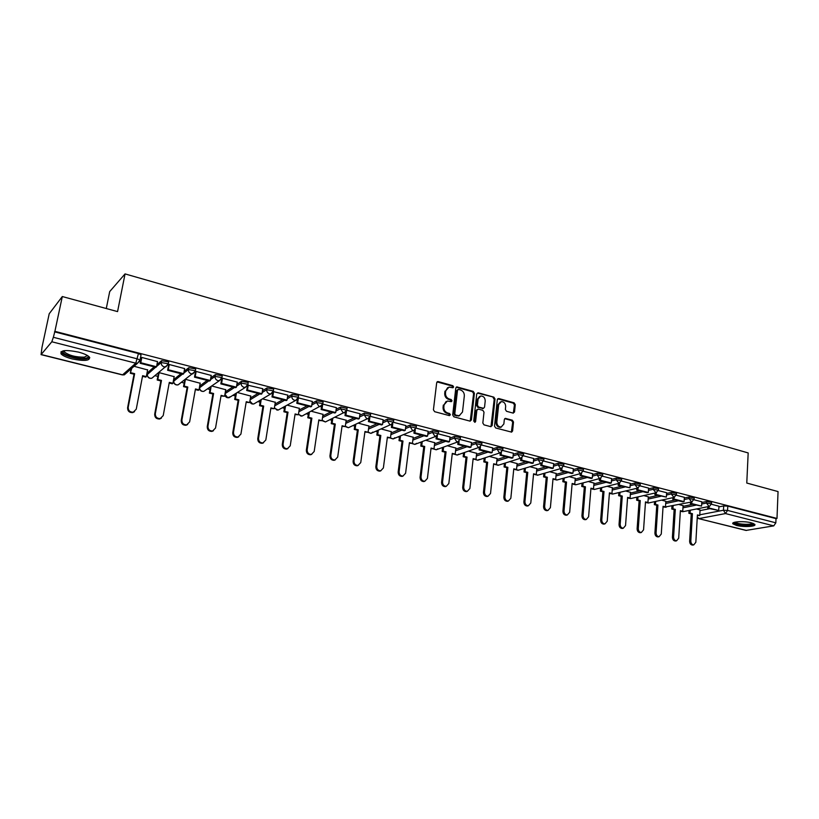 <?xml version="1.0" encoding="UTF-8"?>
<svg xmlns="http://www.w3.org/2000/svg" width="819" height="819" viewBox="0 0 819 819"><rect width="100%" height="100%" fill="white"/><g stroke="black" fill="none" stroke-linecap="round" stroke-linejoin="round"><path stroke-width="1.23" d="M453.644 386.977L452.815 385.667L438.247 381.593L436.691 382.698L433.425 409.807L434.633 411.691L449.324 415.612L450.409 414.813L449.57 413.503L447.676 412.991C445.045 411.988 443.765 409.981 443.837 406.992L444.103 404.729L447.389 401.023L451.31 401.658L452.027 400.849L451.197 399.539L449.314 399.027C446.683 398.003 445.413 396.007 445.485 393.028L445.751 390.786L448.966 387.121L452.948 387.776L453.644 386.977M452.692 387.776L452.037 386.015L437.059 381.9M449.426 415.632L448.792 413.82L446.898 413.308L447.676 412.991M451.064 401.658L450.419 399.867L448.536 399.355L449.314 399.027M207.166 380.395L199.846 385.974M180.948 373.699L173.986 379.402M154.187 366.861L147.604 372.696M78.481 352.098C65.807 349.59 60.002 350.194 61.077 353.91C62.889 355.794 66.574 357.463 72.144 358.917C84.654 361.384 90.407 360.769 89.394 357.074C87.664 355.231 84.029 353.573 78.481 352.098M751.31 522.809C744.164 520.853 730.835 521.621 732.913 523.822L736.435 525.409C743.498 527.323 756.766 526.607 754.77 524.385L751.31 522.809M513.083 413.093L514.527 411.998L515.264 404.637L514.127 402.825L498.781 398.536L497.317 399.631L494.512 426.136L495.679 427.968L511.599 432.125L512.602 430.968L513.503 422.01L512.356 420.198L505.313 418.376L504.33 419.523L503.859 423.976L501.177 427.068C498.413 426.914 496.969 425.256 496.836 422.082L498.679 404.637L501.279 401.617C504.064 401.73 505.528 403.388 505.661 406.582L505.364 409.469L506.521 411.292L513.083 413.093M41.247 354.535L122.594 374.826L135.79 363.186L51.812 341.769L41.063 354.637L42.025 347.174L49.212 313.749L62.305 296.539L117.567 311.599L125.051 273.904L748.177 452.938L746.774 483.046L778.05 491.574L776.996 518.437L54.904 331.347L53.348 337.295L137.418 358.886L140.029 360.094L139.895 360.79M62.305 296.539L54.904 331.347M474.406 393.233L473.228 391.38L456.797 386.896L455.804 388.042L452.682 414.957L453.88 416.82L469.911 421.099L471.427 419.963L474.406 393.233L473.607 393.57L472.44 391.717L456.163 387.233M478.235 392.782L493.857 397.154L495.014 398.986L492.199 425.522L490.714 426.648L483.998 424.856L482.831 423.013L484.009 412.172L482.831 410.329L478.368 409.111L476.863 410.237L475.614 421.55L474.897 422.358L473.74 421.048L476.74 393.888L478.235 392.782L477.446 393.12L493.857 397.154M700.02 510.606L709.612 508.712M718.908 506.879L723.679 505.937L723.453 510.237L727.569 510.421L775.839 522.819L773.76 525.87L745.996 530.425L698.453 518.57L746.539 530.446M130.426 369.471L131.009 369.615M146.898 373.618L147.41 373.751M154.996 375.665L157.862 376.382M181.47 382.34L184.183 383.026M207.432 388.882L209.981 389.527M232.883 395.301L235.278 395.905M257.842 401.597L260.094 402.16M282.33 407.77L284.428 408.302M306.347 413.83L308.302 414.322M329.924 419.768L331.726 420.229M353.05 425.604L354.719 426.023M375.757 431.326L377.283 431.715M398.044 436.947L399.437 437.305M419.932 442.465L421.191 442.782M441.421 447.891L442.557 448.177M462.53 453.204L463.544 453.46M483.271 458.435L484.152 458.66M503.644 463.574L504.412 463.769M523.658 468.622L524.314 468.785M543.335 473.587L543.877 473.72M106.286 308.528L109.705 291.584L125.051 273.904M776.996 518.437L776.013 518.611L775.839 522.819M54.504 331.828L138.442 353.552L141.042 354.781L140.909 355.477M51.812 341.769L53.348 337.295M147.594 369.932L134.06 366.277M157.504 361.619L141.707 357.422L141.144 358.108M184.633 368.591L169.164 364.496L168.56 365.161M174.15 376.658L159.101 372.625L157.821 379.504L161.486 380.425L160.852 380.927L157.187 380.006L157.821 379.504M211.21 375.43L196.048 371.427L195.413 372.082M200.184 383.251L185.524 379.33M237.254 382.135L222.399 378.214L221.703 378.685M225.706 389.711L211.691 385.964M262.776 388.708L247.737 385.176M250.737 396.058L237.336 392.475M287.807 395.157L273.239 391.564M275.286 402.272L262.489 398.853M312.336 401.474L298.259 397.829M299.365 408.374L287.152 405.118M322.993 414.363L311.343 411.251M336.394 407.667L322.758 404.084L322.84 403.552L316.441 402.528L311.814 404.965M346.171 420.239L335.084 417.27M360.002 413.749L346.775 410.278M368.929 426.013L358.374 423.177M383.149 419.707L370.321 416.349M391.267 431.674L381.224 428.982M405.866 425.563L393.437 422.307M413.196 437.233L403.665 434.674M428.163 431.306L416.103 428.142M434.725 442.69L425.685 440.253M450.051 436.947L438.36 433.886M455.876 448.054L447.307 445.741M471.539 442.475L460.206 439.516M476.658 453.327L468.55 451.136M479.361 447.42L479.095 449.846L491.093 452.907L492.137 452.559L492.7 447.891L481.644 445.045M497.072 458.497L489.404 456.418M513.349 453.255L502.702 450.47M517.127 463.585L509.899 461.619M533.701 458.497L523.382 455.794M536.834 468.581L530.026 466.728M553.695 463.646L543.693 461.036M556.214 473.495L549.805 471.744M573.341 468.703L563.646 466.175M575.255 478.327L569.246 476.678M592.639 473.679L583.251 471.232M593.98 483.077L588.359 481.531M611.609 478.572L602.518 476.197M612.397 487.745L607.145 486.291M618.304 483.527L618.161 485.36L629.944 487.786L630.323 483.364L621.457 481.07M630.507 492.332L625.614 490.98M648.597 488.104L640.069 485.872M648.32 496.846L643.785 495.587M655.005 493.038L654.893 494.737L666.349 497.092L666.686 492.731L658.363 490.591M665.847 501.3L661.65 500.122M684.356 497.317L676.361 495.229M683.087 505.671L679.217 504.576M690.499 502.221L690.407 503.808L701.545 506.091L701.852 501.791L694.051 499.785M683.046 506.326L692.587 504.371M701.75 502.477L706.51 501.504L706.428 503.04L711.516 503.91M665.806 501.986L675.286 499.948M684.315 498.013L689.066 496.99L688.974 498.536L694.113 499.436M648.269 497.563L657.698 495.454M666.574 493.468L671.334 492.414L671.232 493.97L676.422 494.891M630.456 493.079L639.823 490.888M648.546 488.851L653.296 487.745L653.183 489.312L658.425 490.264M612.336 488.513L621.641 486.251M630.2 484.162L634.95 483.005L634.838 484.582L640.12 485.565M593.918 483.875L603.153 481.521M611.547 479.391L616.287 478.183L616.164 479.77L621.508 480.773M575.184 479.156L584.346 476.719M592.567 474.539L597.297 473.28L597.174 474.877L602.569 475.911M556.132 474.365L565.212 471.836M573.259 469.594L577.979 468.284L577.845 469.901L583.302 470.966M536.752 469.492L545.751 466.871M553.613 464.578L558.323 463.206L558.179 464.834L563.697 465.929M517.035 464.537L525.952 461.814M533.609 459.469L538.318 458.026L538.155 459.674L543.744 460.8M496.959 459.5L505.804 456.664M513.247 454.269L517.946 452.764L517.782 454.422L523.423 455.579M476.545 454.371L485.288 451.423M492.516 448.986L497.205 447.409L497.031 449.068L502.743 450.276M455.753 449.16L464.404 446.089M471.406 443.611L476.095 441.953L475.911 443.632L481.685 444.86M434.592 443.857L443.151 440.663M449.907 438.134L454.586 436.394L454.391 438.083L460.237 439.363M413.042 438.462L421.498 435.135M428.009 432.565L432.678 430.722L432.473 432.432L438.39 433.753M391.093 432.975L399.447 429.504M405.702 426.894L410.35 424.959L410.135 426.679L416.134 428.04M368.734 427.395L376.975 423.761M382.964 421.13L387.602 419.082L387.377 420.812L393.448 422.215M345.966 421.713L354.095 417.915M359.787 415.253L364.424 413.083L364.189 414.834L370.342 416.287M322.758 415.939L330.774 411.957M336.169 409.275L340.796 406.982L340.54 408.742L346.775 410.237M299.109 410.073L307.002 405.886M312.08 403.204L316.697 400.757L316.441 402.528L319.082 406.562L320.321 406.623L322.84 403.552L323.106 401.771L316.697 400.757M275 404.095L282.77 399.703M287.51 397.01L292.127 394.4L291.851 396.191L298.351 397.246L298.27 397.788M250.419 398.024L258.057 393.386M262.459 390.724L267.076 387.93L266.779 389.731L273.382 390.817L273.29 391.38M225.348 391.861L232.862 386.957M236.886 384.326L241.503 381.316L241.206 383.138L247.911 384.265L245.403 387.356L243.96 387.305C241.994 386.588 241.073 385.206 241.206 383.138L236.589 386.138M222.164 376.32L222.236 375.737L215.417 374.58L215.1 376.412L221.918 377.569L221.816 378.173M210.8 377.835L215.417 374.58M184.162 371.242L188.8 367.7L195.721 368.888L195.608 369.523M156.961 364.557L161.63 360.677L168.673 361.906L168.55 362.571M718.949 506.224L711.455 504.269M700.05 509.971L696.498 508.957M711.598 502.375L706.51 501.504M694.205 497.891L689.066 496.99M676.514 493.335L671.334 492.414M658.527 488.697L653.296 487.745M640.233 483.978L634.95 483.005M621.631 479.187L616.287 478.183M602.702 474.303L597.297 473.28M583.445 469.348L577.979 468.284M563.841 464.301L558.323 463.206M543.898 459.162L538.318 458.026M523.587 453.931L517.946 452.764M502.917 448.607L497.205 447.409M481.869 443.181L476.095 441.953M460.432 437.663L454.586 436.394M438.595 432.043L432.678 430.722M416.349 426.32L410.35 424.959M393.683 420.485L387.602 419.082M370.577 414.537L364.424 413.083M347.031 408.476L340.796 406.982M323.024 402.303L323.106 401.771M298.546 395.997L298.628 395.454L292.127 394.4M273.577 389.578L273.669 389.015L267.076 387.93M248.116 383.026L248.208 382.442L241.503 381.316M776.013 518.611L727.784 506.122L723.679 505.937M447.696 387.592L445.751 390.786M448.536 399.355C445.915 398.341 444.635 396.345 444.717 393.366L444.983 391.124M446.13 401.464L444.103 404.729M446.898 413.308C444.267 412.305 442.987 410.309 443.069 407.319L443.335 405.057M470.219 421.14L473.607 393.57M458.579 389.424L457.514 390.202L454.791 413.81L455.63 415.12L459.203 415.745L462.5 412.018L464.332 395.925C464.393 392.977 463.134 390.991 460.544 389.977L458.579 389.424M457.852 389.557L456.736 390.54L457.514 390.202M459.623 415.663L454.842 415.438L454.013 414.127L456.736 390.54M490.97 426.689L494.205 399.314L493.048 397.481M477.395 409.275L476.064 410.554L474.815 421.857L475.614 421.55M485.217 400.993C485.083 397.758 483.589 396.079 480.743 395.976L478.101 399.017L477.416 405.19L478.593 407.043L483.548 408.292L484.551 407.145L485.217 400.993M479.678 396.365L477.303 399.344L478.101 399.017M483.21 408.425L477.794 407.36L476.617 405.518L477.303 399.344M500.266 401.975L497.86 404.965L498.679 404.637M501.351 427.037L500.358 427.364C497.594 427.211 496.15 425.552 496.027 422.389L497.86 404.965M511.363 432.135L512.684 422.317L511.537 420.495L504.719 418.673M513.318 413.134L514.445 404.955L513.298 403.143L497.676 398.812M134.531 411.681L132.668 412.622C129.289 412.684 127.6 411.066 127.6 407.749L128.204 407.278C128.194 410.595 129.883 412.223 133.272 412.162L136.251 409.193L142.619 375.686L146.325 376.617L147.635 369.717M146.325 376.617L145.71 377.129L142.496 376.32M127.6 407.749L134.04 374.201L130.303 373.259L131.757 368.304M131.163 368.826L130.303 373.259M141.196 357.883L140.162 363.278L155.897 367.301L156.542 366.758L140.796 362.735L141.8 357.442M156.542 366.758L157.524 361.496M140.162 363.278L140.796 362.735M128.204 407.278L134.644 373.679L130.907 372.747M134.644 373.679L134.04 374.201M88.083 355.937C88.657 357.186 87.592 357.985 84.879 358.333C77.744 359.346 62.316 354.74 62.807 351.689L63.288 350.808M63.995 350.696L64.373 352.006C69.236 355.538 75.901 357.258 84.367 357.166L87.49 355.548M60.985 351.75L61.466 352.549C64.087 356.06 79.146 359.91 86.241 358.937L89.803 357.698M753.449 523.505C753.347 524.498 751.115 525.04 746.764 525.143C739.393 524.938 735.247 524.017 734.326 522.379L734.336 522.338M735.165 522.133L735.165 522.133C736.844 523.474 740.652 524.201 746.58 524.314C749.876 524.262 751.893 523.884 752.641 523.198M733.138 522.87C735.442 524.467 740.12 525.327 747.194 525.45C751.054 525.389 753.521 524.969 754.596 524.18M161.363 418.181L159.613 419.011C156.327 419.041 154.689 417.434 154.689 414.179L155.323 413.728C155.323 416.984 156.961 418.601 160.258 418.57L163.216 415.602L169.308 382.381L172.942 383.292L174.191 376.453M172.942 383.292L172.287 383.794L169.185 383.016M154.689 414.179L160.852 380.927M158.466 373.136L157.187 380.006M168.601 364.957L167.619 370.29L183.026 374.232L183.712 373.699L168.284 369.758L169.246 364.516M183.712 373.699L184.654 368.489M167.619 370.29L168.284 369.758M155.323 413.728L161.486 380.425M187.653 424.529L186.015 425.276C182.832 425.276 181.234 423.679 181.224 420.485L181.9 420.045C181.9 423.249 183.507 424.846 186.701 424.846L189.639 421.887L195.465 388.943L199.027 389.844L200.215 383.057M199.027 389.844L198.331 390.325L195.352 389.568M181.224 420.485L187.131 387.51L183.538 386.609L184.203 386.118L185.411 379.412M184.736 379.914L183.538 386.609M195.444 371.877L194.512 377.16L209.603 381.019L210.329 380.507L195.209 376.648L196.13 371.447M210.329 380.507L211.23 375.337M194.512 377.16L195.209 376.648M181.9 420.045L187.807 387.029L184.203 386.118M187.807 387.029L187.131 387.51M213.452 430.743L211.906 431.408C208.804 431.388 207.248 429.811 207.248 426.668L207.954 426.249C207.954 429.391 209.51 430.968 212.623 430.989L215.53 428.05L221.099 395.382L224.601 396.263L225.737 389.537M224.601 396.263L220.997 396.007M207.248 426.668L212.889 393.97L209.367 393.089L210.073 392.608L211.159 386.333M210.452 386.814L209.367 393.089M221.754 378.654L220.854 383.886L235.657 387.674L236.415 387.182L221.601 383.394L222.481 378.245M236.415 387.182L237.275 382.053M220.854 383.886L221.601 383.394M207.954 426.249L213.595 393.499L210.073 392.608M213.595 393.499L212.889 393.97M238.738 436.824L237.285 437.418C234.275 437.377 232.76 435.821 232.75 432.729L233.487 432.319C233.497 435.411 235.012 436.977 238.032 437.018L240.919 434.09L246.253 401.689L249.672 402.549L250.768 395.884M249.672 402.549L246.15 402.303M232.75 432.729L238.145 400.296L234.695 399.437L235.432 398.976L236.415 393.059M235.677 393.529L234.695 399.437M247.43 385.913L246.683 390.489L261.179 394.185L261.978 393.714L247.451 389.998L248.29 384.899M261.978 393.714L262.797 388.636M246.683 390.489L247.451 389.998M233.487 432.319L238.882 399.846L235.432 398.976M238.882 399.846L238.145 400.296M263.554 442.782L262.182 443.314C259.254 443.253 257.77 441.707 257.76 438.667L258.528 438.267C258.548 441.318 260.022 442.864 262.96 442.925L265.817 440.008L270.905 407.882L274.273 408.722L275.307 402.109M274.273 408.722L270.813 408.497M257.76 438.667L262.909 406.511L259.531 405.661L260.299 405.221L261.2 399.621M260.432 400.071L259.531 405.661M272.645 392.833L271.99 396.949L286.21 400.583L287.029 400.122L272.799 396.478L273.597 391.421M287.029 400.122L287.817 395.086M271.99 396.949L272.799 396.478M258.528 438.267L263.687 406.07L260.299 405.221M263.687 406.07L262.909 406.511M287.899 448.607L286.599 449.099C283.743 449.017 282.309 447.491 282.279 444.502L283.087 444.113C283.108 447.102 284.551 448.648 287.408 448.72L290.233 445.812L295.096 413.953L298.392 414.783L299.385 408.22M298.392 414.783L295.004 414.557M282.279 444.502L287.213 412.602L283.886 411.773L284.684 411.343L285.514 406.019M284.715 406.459L283.886 411.773M297.389 399.508L296.806 403.286L310.749 406.848L311.599 406.398L297.645 402.835L298.413 397.809M311.599 406.398L312.346 401.402M296.806 403.286L297.645 402.835M283.087 444.113L288.012 412.172L284.684 411.343M288.012 412.172L287.213 412.602M311.793 454.32L310.555 454.77C307.77 454.678 306.367 453.153 306.337 450.215L307.166 449.836C307.197 452.794 308.609 454.31 311.394 454.402L314.189 451.504L318.826 419.912L322.062 420.72L323.014 414.209M322.062 420.72L318.734 420.505M306.337 450.215L311.046 418.581L307.79 417.762L308.609 417.342L309.367 412.274M308.548 412.694L307.79 417.762M321.652 405.999L321.14 409.5L334.817 412.991L335.698 412.561L322.01 409.06L322.706 404.269M335.698 412.561L336.404 407.606M321.14 409.5L322.01 409.06M307.166 449.836L311.875 418.161L308.609 417.342M311.875 418.161L311.046 418.581M335.247 459.92L334.06 460.329C331.347 460.227 329.975 458.722 329.944 455.825L330.804 455.456C330.835 458.364 332.207 459.868 334.92 459.981L337.684 457.094L342.107 425.747L345.29 426.545L346.191 420.096M345.29 426.545L342.025 426.351M329.944 455.825L334.428 424.447L331.234 423.638L332.084 423.239L332.79 418.386M331.93 418.796L331.234 423.638M345.464 412.326L345.014 415.602L358.425 419.021L359.326 418.601L345.905 415.172L346.478 411.066M359.326 418.601L360.002 413.687M345.014 415.602L345.905 415.172M330.804 455.456L335.288 424.037L332.084 423.239M335.288 424.037L334.428 424.447M358.261 465.407L357.135 465.796C354.484 465.673 353.143 464.178 353.112 461.322L353.992 460.974C354.033 463.841 355.374 465.325 358.016 465.448L360.749 462.581L364.967 431.49L368.079 432.268L368.949 425.86M368.079 432.268L364.885 432.074M353.112 461.322L357.391 430.2L354.248 429.412L355.129 429.013L355.774 424.365M354.893 424.764L354.248 429.412M368.837 418.499L368.417 421.58L381.582 424.938L382.514 424.529L369.338 421.161L369.84 417.465M382.514 424.529L383.159 419.656M368.417 421.58L369.338 421.161M353.992 460.974L358.272 429.811L355.129 429.013M358.272 429.811L357.391 430.2M380.855 470.792L379.77 471.15C377.201 471.017 375.88 469.543 375.839 466.728L376.75 466.39C376.791 469.205 378.102 470.69 380.692 470.823L383.374 467.966L387.397 437.121L390.458 437.889L391.277 431.531M390.458 437.889L387.326 437.704M375.839 466.728L379.914 435.851L376.842 435.073L377.743 434.694L378.337 430.221M377.436 430.61L376.842 435.073M391.769 424.539L391.39 427.446L404.299 430.743L405.262 430.344L392.342 427.037L392.772 423.648M405.262 430.344L405.876 425.511M391.39 427.446L392.342 427.037M376.75 466.39L380.825 435.462L377.743 434.694M380.825 435.462L379.914 435.851M403.05 476.074L402.006 476.412C399.488 476.269 398.208 474.805 398.157 472.031L399.088 471.703C399.14 474.477 400.419 475.941 402.938 476.085L405.6 473.249L409.418 442.639L412.428 443.396L413.206 437.09M412.428 443.396L409.346 443.222M398.157 472.031L402.037 441.39L399.017 440.632L399.938 440.264L400.491 435.954M399.559 436.332L399.017 440.632M414.271 430.446L413.933 433.2L426.607 436.435L427.59 436.056L414.905 432.811L415.294 429.668M427.59 436.056L428.173 431.255M413.933 433.2L414.905 432.811M399.088 471.703L402.968 441.021L399.938 440.264M402.968 441.021L402.037 441.39M424.836 481.255L423.832 481.572C421.375 481.418 420.116 479.975 420.065 477.231L421.017 476.914C421.079 479.658 422.328 481.111 424.795 481.265L427.405 478.439L431.05 448.075L433.998 448.812L434.746 442.557M433.998 448.812L430.978 448.648M420.065 477.231L423.761 446.836L420.792 446.099L421.744 445.731L422.246 441.574M421.294 441.943L420.792 446.099M436.373 436.22L436.056 438.851L448.495 442.025L449.508 441.656L437.049 438.472L437.397 435.544L434.93 436.261L432.473 432.432L427.805 434.254M449.508 441.656L450.051 436.896M436.056 438.851L437.049 438.472M421.017 476.914L424.713 446.478L421.744 445.731M424.713 446.478L423.761 446.836M445.27 486.64L446.242 486.343L445.27 486.64C442.864 486.476 441.636 485.043 441.574 482.34L442.557 482.033C442.618 484.746 443.847 486.179 446.242 486.343L448.832 483.527L452.293 453.398L455.19 454.125L455.896 447.921M455.19 454.125L452.221 453.972M441.574 482.34L445.086 452.19L442.168 451.453L443.14 451.105L443.611 447.092M442.639 447.44L442.168 451.453M458.067 441.881L457.78 444.4L469.993 447.512L471.017 447.154L458.794 444.031L459.101 441.287L456.818 441.881L454.391 438.083L449.713 439.813M471.017 447.154L471.539 442.434M457.78 444.4L458.794 444.031M442.557 482.033L446.068 451.842L443.14 451.105M446.068 451.842L445.086 452.19M467.219 491.359L466.318 491.625C463.974 491.451 462.766 490.028 462.704 487.366L463.708 487.07C463.769 489.742 464.977 491.165 467.321 491.328L469.871 488.533L473.147 458.64L475.993 459.357L476.668 453.194M475.993 459.357L473.085 459.203M462.704 487.366L466.042 457.442L463.175 456.726L464.168 456.388L464.608 452.487M463.615 452.835L463.175 456.726M492.137 452.559L480.139 449.488L480.415 446.918M479.095 449.846L480.139 449.488M463.708 487.07L467.035 457.104L464.168 456.388M467.035 457.104L466.042 457.442M487.837 496.283L486.998 496.509C484.705 496.334 483.527 494.932 483.456 492.291L484.479 492.004C484.551 494.645 485.728 496.058 488.022 496.232L490.53 493.447L493.642 463.779L496.447 464.486L497.082 458.374M496.447 464.486L493.591 464.342M483.456 492.291L486.629 462.602L483.814 461.896L484.828 461.568L485.227 457.79M484.213 458.128L483.814 461.896M500.286 452.856L500.04 455.19L511.814 458.2L512.889 457.862L501.095 454.842L501.351 452.416M512.889 457.862L513.359 453.214M500.04 455.19L501.095 454.842M484.479 492.004L487.643 462.274L484.828 461.568M487.643 462.274L486.629 462.602M508.097 501.115L507.319 501.32C505.077 501.136 503.92 499.744 503.849 497.133L504.883 496.857C504.965 499.467 506.122 500.859 508.364 501.044L510.831 498.28L513.789 468.837L516.533 469.522L517.137 463.462M516.533 469.522L513.728 469.4M503.849 497.133L506.848 467.669L504.084 466.973L505.118 466.656L505.487 463.001M504.453 463.319L504.084 466.973M520.823 458.2L520.608 460.442L532.176 463.4L533.261 463.073L521.683 460.114L521.908 457.811M533.261 463.073L533.701 458.456M520.608 460.442L521.683 460.114M504.883 496.857L507.882 467.352L505.118 466.656M507.882 467.352L506.848 467.669M528.009 505.855L527.293 506.04C525.102 505.845 523.965 504.473 523.884 501.893L524.938 501.627C525.02 504.207 526.156 505.589 528.347 505.773L530.784 503.02L533.578 473.802L536.281 474.477L536.844 468.458M536.281 474.477L533.527 474.355M523.884 501.893L526.719 472.655L524.006 471.969L525.051 471.662L525.399 468.099M524.355 468.417L524.006 471.969M541.011 463.462L540.806 465.601L552.17 468.509L553.275 468.192L541.902 465.284L542.106 463.104M553.275 468.192L553.695 463.605M540.806 465.601L541.902 465.284M524.938 501.627L527.774 472.348L525.051 471.662M527.774 472.348L526.719 472.655M547.583 510.513L546.908 510.677C544.768 510.483 543.652 509.111 543.57 506.572L544.645 506.316C544.727 508.855 545.843 510.227 547.993 510.421L550.388 507.678L553.03 478.685L555.681 479.35L556.224 473.372M555.681 479.35L552.979 479.238M543.57 506.572L546.253 477.549L543.581 476.883L544.655 476.586L544.973 473.116M543.908 473.423L543.581 476.883M560.841 468.611L560.657 470.669L571.826 473.525L572.952 473.218L561.773 470.362L561.957 468.284M572.952 473.218L573.341 468.673M560.657 470.669L561.773 470.362M544.645 506.316L547.327 477.252L544.655 476.586M547.327 477.252L546.253 477.549M566.82 515.1L566.205 515.233C564.107 515.038 563.011 513.687 562.919 511.169L564.015 510.923C564.107 513.431 565.202 514.793 567.301 514.987L569.666 512.264L572.153 483.486L574.764 484.142L575.266 478.204M574.764 484.142L572.102 484.029M562.919 511.169L565.458 482.371L562.827 481.705L563.912 481.418L564.209 478.04M563.124 478.337L562.827 481.705M580.323 473.679L580.159 475.655L591.134 478.46L592.27 478.153L581.285 475.348L581.459 473.372M592.27 478.153L592.639 473.648M580.159 475.655L581.285 475.348M564.015 510.923L566.543 482.074L563.912 481.418M566.543 482.074L565.458 482.371M585.749 519.594L585.165 519.717C583.108 519.512 582.043 518.171 581.94 515.694L583.056 515.448C583.148 517.936 584.223 519.277 586.281 519.481L588.605 516.769L590.949 488.206L593.519 488.841L593.99 482.954M593.519 488.841L590.909 488.748M581.94 515.694L584.336 487.1L581.756 486.455L582.852 486.169L583.128 482.882M582.033 483.169L581.756 486.455M599.477 478.644L599.324 480.548L610.114 483.302L611.271 483.015L600.47 480.251L600.624 478.357M611.271 483.015L611.619 478.542M599.324 480.548L600.47 480.251M583.056 515.448L585.442 486.824L582.852 486.169M585.442 486.824L584.336 487.1M604.35 524.017L603.808 524.129C601.801 523.914 600.747 522.594 600.644 520.137L601.77 519.901C601.873 522.358 602.927 523.689 604.934 523.894L607.227 521.201L609.438 492.843L611.957 493.478L612.407 487.622M611.957 493.478L609.387 493.376M600.644 520.137L602.897 491.748L600.358 491.113L601.474 490.847L601.73 487.633M600.614 487.909L600.358 491.113M629.944 487.786L619.328 485.073L619.461 483.261M618.161 485.36L619.328 485.073M601.77 519.901L604.012 491.482L601.474 490.847M604.012 491.482L602.897 491.748M622.655 528.357L622.143 528.46C620.178 528.245 619.144 526.934 619.041 524.508L620.178 524.273C620.28 526.709 621.314 528.03 623.29 528.235L625.542 525.552L627.61 497.399L630.098 498.024L630.517 492.219M630.098 498.024L627.569 497.942M619.041 524.508L621.15 496.324L618.652 495.7L619.788 495.434L620.024 492.301M618.888 492.577L618.652 495.7M636.803 488.329L636.68 490.09L647.112 492.751L648.3 492.475L637.858 489.813L637.991 488.063M648.3 492.475L648.597 488.073M636.68 490.09L637.858 489.813M620.178 524.273L622.286 496.068L619.788 495.434M622.286 496.068L621.15 496.324M640.653 532.637L640.182 532.719C638.247 532.504 637.233 531.203 637.121 528.798L638.277 528.583C638.38 530.988 639.404 532.289 641.338 532.504L643.56 529.842L645.495 501.893L647.931 502.508L648.331 496.744M647.931 502.508L645.454 502.426M637.121 528.798L639.107 500.829L636.65 500.214L637.796 499.959L638.011 496.898M636.865 497.153L636.65 500.214M666.349 497.092L656.08 494.471L656.193 492.782M654.893 494.737L656.08 494.471M638.277 528.583L640.253 500.573L637.796 499.959M640.253 500.573L639.107 500.829M658.353 536.834L657.913 536.916C656.029 536.701 655.026 535.401 654.913 533.026L656.08 532.811C656.193 535.196 657.196 536.486 659.09 536.701L661.271 534.049L663.083 506.306L665.478 506.91L665.857 501.187M665.478 506.91L663.052 506.838M654.913 533.026L656.766 505.262L654.35 504.647L655.507 504.402L655.712 501.412M654.545 501.658L654.35 504.647M672.901 497.676L672.798 499.314L682.882 501.883L684.09 501.627L674.006 499.047L674.109 497.42M684.09 501.627L684.356 497.287M672.798 499.314L674.006 499.047M656.08 532.811L657.923 505.016L655.507 504.402M657.923 505.016L656.766 505.262M675.777 540.97L675.368 541.031C673.515 540.816 672.532 539.537 672.409 537.182L673.587 536.977C673.709 539.332 674.692 540.612 676.545 540.837L678.695 538.196L680.384 510.647L682.749 511.24L683.097 505.558M682.749 511.24L680.354 511.169M672.409 537.182L674.139 509.613L671.764 509.019L672.931 508.773L673.116 505.845M671.949 506.091L671.764 509.019M701.545 506.091L691.625 503.562L691.717 501.975M690.407 503.808L691.625 503.562M673.587 536.977L675.317 509.377L672.931 508.773M675.317 509.377L674.139 509.613M692.925 545.034L692.536 545.096C690.714 544.87 689.752 543.601 689.629 541.277L690.816 541.072C690.939 543.406 691.912 544.676 693.734 544.901L695.843 542.27L697.409 514.926L699.743 515.509L700.061 509.868M699.743 515.509L697.389 515.438M689.629 541.277L691.236 513.902L688.892 513.318L690.079 513.083L690.253 510.217M689.066 510.452L688.892 513.318M707.811 506.705L707.729 508.23L718.724 510.483L708.957 507.985L709.039 506.449L706.428 503.04L701.668 504.013M718.724 510.483L718.949 506.203M707.729 508.23L708.957 507.985M690.816 541.072L692.424 513.667L690.079 513.083M692.424 513.667L691.236 513.902M452.037 386.015L452.815 385.667M448.792 413.82L449.57 413.503M450.419 399.867L451.197 399.539M205.733 390.049L203.808 391.359C201.157 391.687 199.744 390.489 199.56 387.786L208.825 380.815M199.928 385.483L199.621 387.264C199.467 389.281 200.379 390.632 202.334 391.328L203.808 391.359L219.42 380.671L217.905 380.63C215.888 379.903 214.957 378.501 215.1 376.412L210.483 379.658M173.689 381.234L182.494 374.088M174.068 378.941L173.741 380.743C173.577 382.77 174.498 384.142 176.494 384.848L178.051 384.879L180.098 383.364M147.287 374.549L155.62 367.229M147.686 372.276L147.338 374.088C147.174 376.136 148.106 377.518 150.133 378.245L151.771 378.265L153.941 376.515M699.774 514.803L723.453 510.237L725.491 513.564L698.976 518.581L697.297 517.024M773.76 525.87L725.491 513.564L727.569 510.421L727.784 506.122M682.954 507.831L695.843 505.2M665.704 503.49L678.501 500.767M684.223 499.549L688.974 498.536L691.656 501.986L694.123 499.191L694.215 497.645M648.167 499.078L660.861 496.263M666.482 495.024L671.232 493.97L673.965 497.44L676.433 494.625L676.535 493.069M630.343 494.604L642.946 491.687M648.433 490.417L653.183 489.312L655.968 492.823L658.445 489.997L658.548 488.421M612.223 490.049L624.713 487.029M630.087 485.728L634.838 484.582L637.663 488.124L640.141 485.278L640.253 483.701M593.795 485.421L606.173 482.299M611.424 480.968L616.164 479.77L619.041 483.343L621.529 480.477L621.652 478.89M575.051 480.722L587.315 477.477M592.444 476.126L597.174 474.877L599.385 478.429L600.102 478.48L602.6 475.604L602.723 473.996M555.988 475.941L568.14 472.583M573.126 471.201L577.845 469.901L580.087 473.484L580.835 473.536L583.333 470.638L583.466 469.021M536.599 471.079L548.617 467.598M553.46 466.195L558.179 464.834L560.452 468.448L561.23 468.499L563.728 465.591L563.871 463.963M516.871 466.134L528.757 462.53M533.456 461.097L538.155 459.674L540.468 463.319L541.267 463.38L543.775 460.452L543.929 458.804M496.795 461.107L508.548 457.36M513.083 455.917L517.782 454.422L520.116 458.108L520.956 458.159L523.464 455.221L523.628 453.562M476.361 455.999L487.97 452.108M492.342 450.645L497.031 449.068L499.395 452.794L500.276 452.856L502.784 449.887L502.958 448.228M455.569 450.798L467.025 446.754M471.222 445.28L475.911 443.632L478.306 447.389L479.217 447.44L481.726 444.461L481.91 442.782M434.398 445.505L445.69 441.308M412.837 440.12L423.966 435.759M390.878 434.654L401.842 430.108M405.487 428.603L410.135 426.679L412.633 430.548L413.667 430.61L416.185 427.59L416.4 425.87M368.509 429.084L379.299 424.355M382.739 422.85L387.377 420.812L389.905 424.723L390.991 424.785L393.519 421.744L393.744 420.014M345.731 423.413L356.326 418.489M359.551 416.994L364.189 414.834L366.748 418.785L367.885 418.847L370.403 415.796L370.638 414.045M322.512 417.649L332.913 412.51M335.913 411.025L340.54 408.742L343.151 412.735L344.338 412.796L346.857 409.735L347.102 407.975M298.843 411.793L309.06 406.419M274.723 405.835L284.736 400.204M287.244 398.792L291.851 396.191C291.748 398.218 292.639 399.58 294.533 400.276L295.843 400.327L298.351 397.246L298.628 395.454M250.133 399.774L259.93 393.867M262.172 392.516L266.779 389.731C266.656 391.779 267.567 393.151 269.502 393.857L270.874 393.908L273.382 390.817L273.669 389.015M225.051 393.622L234.623 387.407M183.825 373.075L188.472 369.553L195.393 370.741L195.28 371.376M188.8 367.7L188.472 369.553C188.309 371.652 189.261 373.065 191.308 373.812L192.915 373.853L195.393 370.741L195.721 368.888M156.613 366.41L161.282 362.541L168.325 363.779L168.202 364.445M161.63 360.677L161.282 362.541C161.108 364.66 162.07 366.093 164.169 366.851L165.847 366.881L168.325 363.779L168.673 361.906M168.304 364.353L151.771 378.265C149.273 378.685 147.789 377.641 147.318 375.133M195.352 371.324L178.051 384.879C175.45 385.247 173.997 384.111 173.689 381.48M221.847 378.153L219.42 380.671L221.918 377.569L222.236 375.737M230.876 396.57L227.672 397.676L224.949 394.215M273.198 391.687L270.874 393.908L253.849 403.951L252.518 403.91L249.908 401.146M255.538 402.958L253.849 403.951C251.842 404.289 250.501 403.48 249.846 401.525M298.065 398.392L295.843 400.327L278.163 410.063L276.883 410.022L274.426 407.698M279.729 409.203L278.163 410.063L274.365 408.108M322.43 404.944L302.016 416.062L300.798 416.011L298.505 414.035M303.47 415.305L302.016 416.062L298.444 414.455M346.314 411.353L325.419 421.949L322.133 420.208M326.781 421.294L325.419 421.949L322.072 420.628M369.738 417.608L348.392 427.723L345.331 426.228M349.662 427.149L348.392 427.723L345.229 426.576M392.711 423.73L370.946 433.394L368.1 432.104M372.809 432.084L370.946 433.394L367.905 432.34M415.253 429.709L393.1 438.953L390.458 437.858M394.871 437.766L393.1 438.953L390.172 438.001M416.543 443.335L414.844 444.42L412.356 443.427M437.817 448.802L436.199 449.785L433.845 448.873M480.456 446.887L457.186 455.057L454.944 454.217M458.722 454.156L457.186 455.057L454.606 454.33M501.412 452.375L477.805 460.237L475.675 459.459M479.269 459.408L477.805 460.237L475.327 459.572M522 457.749L498.054 465.325L496.048 464.608M498.812 465.079L495.69 464.721M542.229 463.022L517.966 470.321L516.062 469.666M518.673 470.106L515.694 469.778M562.11 468.192L537.53 475.235L535.739 474.631M538.185 475.051L535.36 474.744M581.654 473.269L556.766 480.057L555.077 479.514M557.381 479.893L554.688 479.617M600.859 478.245L575.685 484.807L574.078 484.316M576.248 484.664L573.699 484.418M619.737 483.138L594.277 489.475L592.772 489.025M594.809 489.342L592.372 489.117M638.298 487.95L612.571 494.072L611.158 493.662M613.073 493.949L610.677 493.703M656.562 492.669L630.558 498.587L629.238 498.218M631.029 498.484L628.695 498.218M674.508 497.307L648.259 503.03L647.02 502.702M648.699 502.938L646.416 502.661M692.168 501.863L664.516 507.115M666.082 507.309L663.84 507.033M709.541 506.337L711.527 503.675L711.609 502.139M683.189 511.619L681.736 511.445M138.442 353.552L135.79 363.186L137.561 363.206L140.039 360.667M141.042 354.781L140.029 360.094L137.561 363.206L124.314 374.846L122.369 374.907L124.314 374.846L126.597 372.84M444.717 393.366L445.485 393.028M443.069 407.319L443.837 406.992M437.479 381.951L438.247 381.593M470.638 420.27L471.427 419.963M456.552 387.274L457.33 386.937M472.44 391.717L473.228 391.38M454.013 414.127L454.791 413.81M454.842 415.438L455.63 415.12M456.818 415.96L457.606 415.653M494.205 399.314L495.014 398.986M491.39 425.819L492.199 425.522M476.064 410.554L476.863 410.237M476.617 405.518L477.416 405.19M477.794 407.36L478.593 407.043M482.258 408.579L483.056 408.261M496.027 422.389L496.836 422.082M504.965 418.714L505.784 418.407M511.537 420.495L512.356 420.198M512.684 422.317L513.503 422.01M511.773 431.265L512.602 430.968M497.962 398.853L498.781 398.536M513.298 403.143L514.127 402.825M514.445 404.955L515.264 404.637M513.697 412.305L514.527 411.998M248.208 382.442L247.911 384.265L245.403 387.356L229.074 397.717C226.638 398.044 225.245 396.969 224.897 394.502M438.646 431.613L438.441 433.312L435.923 436.322L414.844 444.42L412.039 443.55M460.473 437.254L460.288 438.943L457.77 441.932L436.199 449.785L433.507 448.986M709.07 506.449L682.811 511.701L680.999 511.332M697.245 517.905L698.453 518.57M41.063 354.637L122.369 374.907M437.151 381.818L437.694 381.562M456.285 387.131L456.797 386.896M458.415 416.062L459.203 415.745M482.749 408.609L483.548 408.292M500.358 427.364L501.177 427.068M133.272 412.162L132.668 412.622M64.67 350.614L64.373 352.006M63.933 351.013L62.807 351.689M160.258 418.57L159.613 419.011M186.701 424.846L186.015 425.276M212.623 430.989L211.906 431.408M238.032 437.018L237.285 437.418M262.96 442.925L262.182 443.314M287.408 448.72L286.599 449.099M311.394 454.402L310.555 454.77M334.92 459.981L334.06 460.329M358.016 465.448L357.135 465.796M380.692 470.823L379.77 471.15M402.938 476.085L402.006 476.412M424.795 481.265L423.832 481.572M467.321 491.328L466.318 491.625M488.022 496.232L486.998 496.509M508.364 501.044L507.319 501.32M528.347 505.773L527.293 506.04M547.993 510.421L546.908 510.677M567.301 514.987L566.205 515.233M586.281 519.481L585.165 519.717M604.934 523.894L603.808 524.129M623.29 528.235L622.143 528.46M641.338 532.504L640.182 532.719M659.09 536.701L657.913 536.916M676.545 540.837L675.368 541.031M693.734 544.901L692.536 545.096"/></g></svg>
